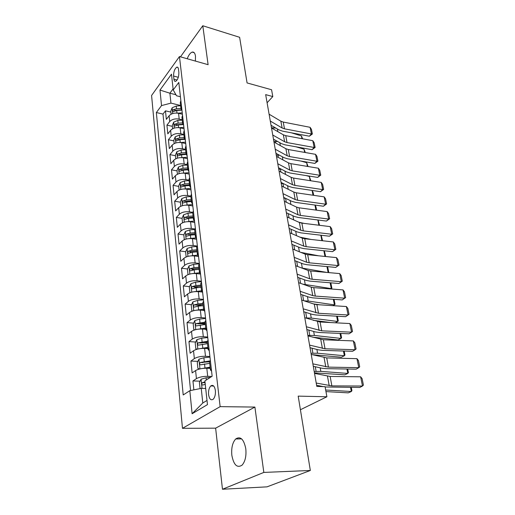<?xml version="1.0" encoding="UTF-8"?>
<svg xmlns="http://www.w3.org/2000/svg" width="515" height="515" viewBox="0 0 515 515"><rect width="100%" height="100%" fill="white"/><g stroke="black" fill="none" stroke-linecap="round" stroke-linejoin="round"><path stroke-width="0.77" d="M245.79 448.752C243.833 439.192 240.473 435.935 235.709 438.967C232.51 442.52 231.222 447.947 231.84 455.26C233.707 465.013 237.119 468.309 242.089 465.142C245.23 461.485 246.466 456.026 245.79 448.752M195.391 61.073L195.481 56.135C195.018 53.097 193.923 51.751 192.198 52.112C190.344 52.775 188.683 54.989 187.215 58.755M215.373 390.486C214.555 385.999 213.017 384.486 210.757 385.954C209.039 387.866 208.318 390.763 208.594 394.644C209.393 399.183 210.944 400.702 213.249 399.202C214.948 397.265 215.656 394.355 215.373 390.486M222.474 489.25L267.021 486.849L310.333 470.478L263.828 472.422L254.899 407.075L220.143 406.644L182.471 428.326L215.631 428.165L222.474 489.25L263.828 472.422M220.143 406.644L179.458 56.553L151.584 95.487L182.471 428.326M179.458 56.553L208.105 64.684L202.788 25.75L180.469 56.837M202.788 25.75L239.623 37.299L247.071 82.934L271.572 89.745L272.802 96.569L265.669 94.625L316.822 386.424L325.074 386.675L326.896 396.762L298.191 396.125L310.333 470.478M182.413 114.259L178.557 113.332C174.501 112.656 171.36 113.474 169.113 115.785L166.345 119.364L165.476 110.822L170.871 112.116M182.207 119.821L179.194 119.113C175.132 118.444 171.971 119.261 169.712 121.559L166.931 125.119L172.37 126.362M166.931 125.119L167.819 133.842L170.62 130.314C172.898 128.035 176.078 127.218 180.166 127.862L184.055 128.756M185.735 143.55L181.808 142.7C177.681 142.082 174.469 142.9 172.165 145.14L169.319 148.61L168.418 139.713L173.909 140.904M187.454 158.665L183.488 157.847C179.323 157.268 176.072 158.079 173.735 160.287L170.858 163.693L169.931 154.609L175.473 155.749M189.205 174.096L185.2 173.317C180.997 172.77 177.714 173.581 175.345 175.75L172.422 179.098L171.476 169.815L177.07 170.909M190.994 189.861L186.958 189.127C182.709 188.619 179.387 189.423 176.986 191.554L174.025 194.831L173.059 185.349L178.705 186.385M192.822 205.968L188.748 205.279C184.46 204.809 181.1 205.614 178.666 207.7L175.654 210.905L174.669 201.217L180.372 202.189M194.689 222.429L190.576 221.785C186.243 221.353 182.844 222.158 180.379 224.199L177.327 227.327L176.323 217.433L182.072 218.341M196.601 239.263L192.449 238.664C188.072 238.278 184.634 239.076 182.13 241.065L179.033 244.116L178.003 234.003L183.823 234.846M198.552 256.47L194.361 255.923C189.938 255.575 186.462 256.373 183.926 258.318L180.778 261.285L179.729 250.94L185.677 251.726M190.074 252.311L191.039 252.44M200.554 274.07L196.318 273.574C191.85 273.278 188.336 274.07 185.761 275.956L182.568 278.834L181.492 268.257L187.576 268.985M192.076 269.525L194.4 269.802M201.97 292.011L198.32 291.638C193.807 291.387 190.247 292.179 187.634 294.007L184.389 296.788L183.289 285.967L189.526 286.63M194.207 287.125L198.372 287.57M203.753 310.416L200.367 310.12C195.809 309.921 192.204 310.706 189.552 312.476L186.263 315.161L185.136 304.088L191.522 304.674M196.595 305.144L202.717 305.704M205.865 329.291L202.466 329.04C197.863 328.892 194.213 329.677 191.516 331.383L188.175 333.965L187.022 322.628L193.576 323.137M199.743 323.62L205.273 324.051M208.047 348.61L204.609 348.41C199.962 348.327 196.267 349.099 193.531 350.734L190.132 353.213L188.953 341.606L195.681 342.031M203.921 342.552L207.384 342.771M210.281 368.399L206.811 368.251C202.105 368.225 198.365 368.998 195.591 370.562L192.134 372.918L190.93 361.041L197.844 361.369M208.594 361.884L209.547 361.929M173.581 76.033L173.928 79.181C174.16 80.9 174.752 81.615 175.705 81.338C177.836 79.677 178.892 76.716 178.872 72.448L178.505 69.28C178.274 67.613 177.694 66.905 176.774 67.169C174.636 68.804 173.568 71.765 173.581 76.033L178.306 77.302M175.95 94.741L169.892 93.209L170.948 103.122L161.523 105.588L156.348 112.534L183.205 394.966L189.823 390.679L192.114 413.745L207.461 404.616L204.88 380.933L212.148 376.227L178.795 82.419L173.207 89.919L176.529 95.758L180.424 96.743M161.523 105.588L159.985 90.073L171.489 74.173L173.207 89.919M211.768 376.471L207.706 376.323L206.811 368.251M209.914 356.522L205.485 356.29L204.609 348.41M207.7 337.029L203.316 336.733L202.466 329.04M205.536 317.993L201.198 317.633L200.367 310.12M203.425 299.395L199.131 298.977L198.32 291.638M201.365 281.222L197.11 280.746L196.318 273.574M199.35 263.461L195.14 262.933L194.361 255.923M197.02 246.048L193.209 245.52L192.449 238.664M194.734 229.008L191.316 228.493L190.576 221.785M192.687 212.367L189.475 211.839L188.748 205.279M190.82 196.106L187.666 195.546L186.958 189.127M189.024 180.192L185.902 179.6L185.2 173.317M187.267 164.62L184.17 163.995L183.488 157.847M185.542 149.376L182.477 148.719L181.808 142.7M183.855 134.441L180.817 133.758L180.166 127.862M165.476 110.822L162.991 114.098L190.55 390.531M207.706 376.323C202.981 376.323 199.221 377.089 196.427 378.628L192.951 380.939L193.859 389.861M190.93 361.041L194.348 358.607C197.103 356.998 200.811 356.226 205.485 356.29M188.953 341.606L192.32 339.07C195.024 337.389 198.693 336.61 203.316 336.733M187.022 322.628L190.331 319.982C193.003 318.238 196.627 317.459 201.198 317.633M185.136 304.088L188.393 301.339C191.026 299.537 194.606 298.752 199.131 298.977M183.289 285.967L186.501 283.128C189.095 281.261 192.629 280.469 197.11 280.746M181.492 268.257L184.653 265.322C187.209 263.403 190.698 262.611 195.14 262.933M179.729 250.94L182.844 247.921C185.361 245.951 188.812 245.146 193.209 245.52M178.003 234.003L181.074 230.9C183.559 228.879 186.971 228.081 191.316 228.493M176.323 217.433L179.342 214.253C181.795 212.186 185.168 211.382 189.475 211.839M174.669 201.217L177.656 197.966C180.063 195.855 183.404 195.05 187.666 195.546M173.059 185.349L175.995 182.033C178.377 179.877 181.679 179.066 185.902 179.6M171.476 169.815L174.373 166.435C176.722 164.24 179.986 163.429 184.17 163.995M169.931 154.609L172.789 151.159C175.106 148.932 178.332 148.12 182.477 148.719M168.418 139.713L171.231 136.205C173.523 133.939 176.716 133.128 180.817 133.758M181.525 106.438L180.932 108.517L181.975 110.455M180.855 100.573L180.269 102.665L180.932 108.517M180.591 105.491L170.948 103.122M300.419 409.734L326.896 396.762M267.098 102.762L272.802 96.569M173.091 88.902L169.892 93.209L159.985 90.073M205.704 388.49L201.236 388.374L202.794 402.994L207.004 400.445M162.991 114.098L156.348 112.534M192.951 380.939L200.071 381.164M182.529 115.328L181.93 117.388L182.606 123.362L183.211 121.315M183.662 125.261L182.606 123.362M184.241 130.398L183.63 132.419L184.319 138.522L184.936 136.514M185.374 140.376L184.319 138.522M185.992 145.797L185.361 147.773L186.07 154.011L186.7 152.047M187.125 155.82L186.07 154.011M187.775 161.53L187.138 163.467L187.853 169.841L188.503 167.916M188.921 171.604L187.853 169.841M189.604 177.611L188.947 179.503L189.681 186.024L190.344 184.145M190.75 187.73L189.681 186.024M191.471 194.052L190.801 195.906L191.554 202.562L192.23 200.734M192.623 204.223L191.554 202.562M193.376 210.873L192.694 212.669L193.46 219.487L194.155 217.703M194.535 221.083L193.46 219.487M195.333 228.074L194.631 229.819L195.417 236.791L196.125 235.065M196.498 238.336L195.417 236.791M197.329 245.674L196.608 247.367L197.419 254.5L198.14 252.826M198.5 255.981L197.419 254.5M199.376 263.686L198.636 265.322L199.466 272.622L200.206 271.012M200.547 274.038L199.466 272.622M201.468 282.13L200.715 283.701L201.558 291.181L202.318 289.63M202.646 292.526L201.558 291.181M203.612 301.011L202.839 302.524L203.702 310.178L204.481 308.697M204.796 311.453L203.702 310.178M205.807 320.356L205.015 321.798L205.903 329.645L206.702 328.229M206.998 330.836L205.903 329.645M208.06 340.177L207.249 341.548L208.157 349.588L208.974 348.243M209.251 350.702L208.157 349.588M210.365 360.494L209.534 361.788L200.258 362.483C199.369 363.796 199.472 364.581 200.567 364.845L209.708 363.365M189.823 390.679L201.236 388.374M211.562 371.058L210.461 370.027L211.305 368.759M192.114 413.745L202.794 402.994M254.899 407.075L215.631 428.165M269.1 114.188L280.868 121.199L283.244 122.061L310.082 127.308L311.427 133.971L312.38 133.977L309.367 136.211L282.503 131.138L278.937 129.877L271.051 125.299M309.367 136.211L311.427 133.971L284.492 128.827L282.111 127.984L270.304 121.057M310.082 127.308L311.433 129.323L312.38 133.977M177.578 113.152L182.252 112.869M171.089 114.208L170.774 111.195L172.145 107.79L176.227 106.045L180.623 105.781M275.898 128.113L271.482 127.772M301.97 138.683L301.436 135.928L291.342 132.806M180.926 108.485L176.523 108.749L173.201 109.798C172.506 110.77 172.467 111.395 173.079 111.658L176.709 110.461L181.692 110.165M173.201 109.798L175.473 110.345L181.434 109.837M301.436 135.928L302.627 138.805M271.521 127.997L283.359 134.827L285.748 135.664L312.792 140.692L314.163 147.483L315.116 147.445L312.071 149.685L285.001 144.831L281.409 143.614L273.478 139.159M312.071 149.685L314.163 147.483L287.022 142.565L284.628 141.741L272.75 135.007M312.792 140.692L314.15 142.707L315.116 147.445M273.993 142.082L285.902 148.719L288.303 149.53L315.553 154.333L316.957 161.253L317.903 161.169L314.832 163.416L287.55 158.794L283.932 157.622L275.956 153.296M314.832 163.416L316.957 161.253L289.604 156.566L287.19 155.768L275.242 149.228M315.553 154.333L316.925 156.335L317.903 161.169M276.51 156.451L288.49 162.888L290.911 163.667L318.373 168.231L319.796 175.287L320.748 175.158L317.646 177.418L290.151 173.034L286.507 171.901L278.486 167.716M317.646 177.418L319.796 175.287L292.237 170.845L289.803 170.079L277.785 163.738M318.373 168.231L319.751 170.233L320.748 175.158M279.079 171.109L291.13 177.34L293.569 178.087L321.244 182.407L322.699 189.597L323.645 189.417L320.51 191.689L292.803 187.557L289.134 186.469L281.061 182.426M320.51 191.689L322.699 189.597L294.921 185.406L292.469 184.673L280.385 178.551M321.244 182.407L322.628 184.396L323.645 189.417M179.027 127.675L183.9 127.366M172.628 128.75L172.287 125.544L173.677 122.145L177.804 120.407L182.239 120.13M277.701 141.535L273.858 141.316M304.655 152.408L304.024 149.183L296.022 146.807M182.555 122.892L178.106 123.169L174.746 124.212C174.038 125.203 173.999 125.834 174.649 126.098L178.299 124.92L183.089 124.617M174.746 124.212L177.044 124.739L182.857 124.224M304.024 149.183L305.318 152.53M180.469 142.501L185.58 142.159M174.192 143.601L173.832 140.189L175.235 136.79L179.413 135.065L183.894 134.776M279.555 155.247L276.278 155.124M307.391 166.409L306.663 162.689L300.96 161.066M184.216 137.595L179.722 137.885L176.33 138.928C175.602 139.938 175.57 140.576 176.246 140.84L179.915 139.674L184.57 139.372M176.33 138.928L178.641 139.436L184.396 138.908M306.663 162.689L308.054 166.519M187.035 158.575L187.441 158.549M185.909 152.607L181.37 152.916L177.939 153.953C177.199 154.983 177.179 155.633 177.881 155.897L181.57 154.745L181.892 157.642L187.293 157.268M175.789 158.768L175.409 155.144L176.832 151.745L181.055 150.039L185.587 149.73M281.435 169.255L278.744 169.197M310.178 180.681L309.348 176.452L306.168 175.589M181.57 154.745L186.153 154.429M177.939 153.953L180.276 154.436L186.057 153.901M309.348 176.452L310.848 180.784M183.334 173.111L189.044 172.699M188.651 173.986L189.185 173.948M177.424 174.263L177.018 170.414L178.46 167.014L182.735 165.328L187.312 165.006M283.347 183.565L281.261 183.552M313.017 195.23L312.09 190.473L311.691 190.37M187.64 167.942L183.057 168.27L179.587 169.293C178.827 170.349 178.814 171.006 179.548 171.27L183.256 170.13L187.853 169.802M179.587 169.293L181.943 169.757L187.782 169.203M312.09 190.473L313.146 192.539L313.693 195.333M281.699 186.063L293.827 192.082L296.28 192.797L324.167 196.859L325.654 204.191L326.6 203.959L323.433 206.238L295.513 202.369L291.818 201.333L283.694 197.432M323.433 206.238L325.654 204.191L297.657 200.258L295.192 199.562L283.031 193.659M324.167 196.859L325.564 198.842L326.6 203.959M184.782 188.928L190.833 188.464M190.293 189.732L190.975 189.681M179.091 190.087L178.666 186.012L180.128 182.613L184.447 180.939L189.069 180.604M285.271 198.191L283.823 198.191M189.411 183.604L184.776 183.945L181.267 184.969C180.488 186.044 180.488 186.713 181.254 186.971L184.988 185.851L189.623 185.509M181.267 184.969L183.649 185.406L189.546 184.834M315.038 205.073L315.946 206.824L316.603 210.172M315.914 210.075L314.935 205.06M284.377 201.333L296.576 207.12L299.048 207.803L327.154 211.594L328.667 219.075L329.619 218.791L326.413 221.077L298.269 217.478L294.548 216.493L286.379 212.753M326.413 221.077L328.667 219.075L300.451 215.418L297.966 214.755L285.735 209.09M327.154 211.594L328.557 213.564L329.619 218.791M186.256 205.105L192.661 204.571M191.953 205.82L192.797 205.755M304.185 223.401L298.784 222.197M180.797 206.257L180.347 201.944L181.827 198.552L186.198 196.897L190.872 196.543M287.177 213.12L286.443 213.12M191.22 199.608L186.533 199.968L182.986 200.985C182.194 202.08 182.201 202.762 182.999 203.019L186.745 201.912L191.438 201.552M182.986 200.985L185.387 201.397L191.355 200.805M318.077 220.008L319.564 225.306M318.875 225.222L317.852 219.982M287.106 216.924L299.376 222.467L301.867 223.117L330.199 226.626L331.744 234.254L332.69 233.919L329.452 236.211L301.088 232.902L297.342 231.969L289.121 228.39M329.452 236.211L331.744 234.254L303.303 230.887L300.805 230.257L288.497 224.836M330.199 226.626L331.609 228.589L332.69 233.919M187.756 221.643L194.47 221.038M193.634 222.268L194.664 222.184M311.118 239.462L299.891 237.125M182.542 222.789L182.059 218.225L183.565 214.832L187.988 213.204L192.713 212.83M193.067 215.965L188.329 216.339L184.743 217.349C183.932 218.469 183.945 219.158 184.782 219.416L188.548 218.328L193.286 217.948M184.743 217.349L187.17 217.736L193.196 217.124M321.18 235.246L322.583 240.756M321.894 240.679L320.826 235.207M289.9 232.838L302.241 238.13L304.751 238.741L333.308 241.96L334.885 249.749L335.832 249.35L332.548 251.655L303.959 248.642L300.187 247.767L291.915 244.355M332.548 251.655L334.885 249.749L306.213 246.679L303.696 246.086L291.316 240.923M333.308 241.96L334.724 243.917L335.832 249.35M189.282 238.561L195.977 237.904M195.333 239.076L196.569 238.973M318.611 255.807L300.824 252.369M184.325 239.687L183.816 234.859L185.342 231.48L189.816 229.87L194.631 229.471M194.953 232.683L190.17 233.076L186.539 234.08C185.709 235.226 185.735 235.922 186.61 236.179L190.389 235.11L195.179 234.711M186.539 234.08L188.986 234.441L195.082 233.804M324.347 250.792L325.673 256.522M324.971 256.451L323.858 250.741M292.752 249.093L305.163 254.127L307.693 254.7L336.475 257.609L338.085 265.56L339.031 265.103L335.716 267.414L306.895 264.71L303.097 263.892L294.78 260.661M335.716 267.414L338.085 265.56L309.187 262.805L306.65 262.251L294.194 257.352M336.475 257.609L337.904 259.554L339.031 265.103M190.827 255.871L197.631 255.137M197.045 256.27L198.52 256.142M326.748 272.429L301.616 267.974M186.147 256.966L185.612 251.874L187.157 248.5L191.689 246.91L196.769 246.473M196.885 249.775L192.044 250.187L188.374 251.185C187.524 252.356 187.557 253.065 188.477 253.316L192.275 252.266L197.116 251.848M188.374 251.185L190.846 251.513L197.007 250.857M327.591 266.654L328.763 272.313L328.351 272.57M328.119 272.551L326.954 266.59M328.763 272.313L328.325 272.57M295.661 265.701L308.15 270.459L310.693 270.993L339.713 273.587L341.355 281.699L342.295 281.177L338.947 283.495L309.895 281.119L306.065 280.36L297.696 277.321M338.947 283.495L341.355 281.699L312.219 279.265L309.663 278.757L297.142 274.141M339.713 273.587L341.149 275.512L342.295 281.177M192.398 273.587L199.485 272.757M198.771 273.864L200.129 273.735M330.701 288.941L331.254 288.612L302.794 284.151M188.001 274.566L187.447 269.268L189.011 265.901L193.601 264.337L199.234 263.834M198.854 267.253L193.968 267.691L190.247 268.675C189.385 269.873 189.43 270.6 190.383 270.845L194.2 269.821L199.099 269.377M190.247 268.675L192.752 268.978L198.977 268.302M330.823 282.832L331.872 288.188L331.254 288.612L330.115 282.774M298.636 282.671L311.195 287.138L313.764 287.634L343.016 289.894L344.696 298.172L345.636 297.586L342.243 299.917L312.953 297.876L309.097 297.181L300.676 294.335M342.243 299.917L344.696 298.172L315.322 296.086L312.747 295.616L300.148 291.297M343.016 289.894L344.458 291.805L345.636 297.586M194.001 291.728L201.513 290.763M200.496 291.857L201.758 291.741M313.487 303.908L319.815 304.822M333.025 305.678L334.428 304.874L308.215 301.05L304.153 300.837M190.408 292.552L189.893 292.475L189.32 287.061L190.911 283.701L195.558 282.162L201.41 281.621M200.876 285.136L195.932 285.593L192.172 286.572C191.284 287.795 191.342 288.529 192.34 288.773L196.17 287.776L201.12 287.312M192.172 286.572L194.696 286.836L200.992 286.14M334.055 299.35L335.04 304.391L334.428 304.874L333.34 299.299M301.674 300.02L314.311 304.185L316.899 304.629L346.389 306.541L348.101 315L349.041 314.35L347.837 308.44L346.389 306.541M303.219 308.833L318.489 313.268L348.101 315L345.61 316.686L316.081 315L312.193 314.369L303.728 311.73M195.629 310.294L203.592 309.193M202.221 310.281L203.702 310.139M313.32 320.33L330.785 322.557M335.265 322.789L337.673 321.482L311.266 318.064L305.504 317.967M192.668 310.963L191.825 310.809L191.239 305.26L192.855 301.919L197.56 300.406L203.477 299.839M202.942 303.438L197.947 303.914L194.136 304.88C193.234 306.135 193.299 306.882 194.335 307.12L198.191 306.142L203.193 305.659M194.136 304.88L196.685 305.118L203.052 304.391M337.357 316.216L338.278 320.922L337.673 321.482L336.636 316.171M304.783 317.749L320.098 321.997L349.833 323.549L351.584 332.188L352.518 331.467L351.294 325.428L349.833 323.549M306.361 326.768L321.727 330.83L351.584 332.188L349.048 333.81L319.274 332.49L315.36 331.93L306.843 329.51M197.29 329.31L205.723 328.061M203.934 329.149L205.826 328.956M312.605 337.158L338.033 339.964L340.981 338.432L314.382 335.445L307.886 335.445M194.96 329.832L193.801 329.561L193.202 323.89L194.844 320.555L199.608 319.075L205.594 318.482M205.06 322.165L196.144 323.62C195.224 324.907 195.301 325.667 196.382 325.905L205.318 324.444M196.144 323.62L198.719 323.819L205.163 323.072M340.73 333.443L341.587 337.808L340.981 338.432L340.003 333.411M307.964 335.883L323.369 339.752L353.354 340.917L355.144 349.743L356.071 348.951L354.822 342.784L353.354 340.917M309.579 345.102L325.036 348.777L355.144 349.743L352.563 351.301L322.538 350.374L318.598 349.885L310.03 347.689M198.99 348.79L207.905 347.374M205.614 348.468L208.002 348.217M312.219 354.674L341.368 357.217L344.368 355.749L317.568 353.213L311.009 353.277M197.271 349.17L195.829 348.771L195.217 342.958L196.885 339.636L201.706 338.188L207.757 337.563M207.249 341.336L198.185 342.816C197.271 344.117 197.361 344.889 198.455 345.14L207.487 343.672M198.185 342.816L200.773 342.984L207.32 342.198M344.175 351.043L344.96 355.047L344.368 355.749L343.441 351.018M311.215 354.429L326.716 357.899L356.947 358.665L358.775 367.684L359.702 366.815L358.427 360.519L356.947 358.665M312.863 363.86L328.416 367.124L358.775 367.684L356.155 369.178L325.879 368.65L321.907 368.238L313.287 366.274M200.728 368.753L210.139 367.163M207.249 368.27L210.229 367.948M314.44 372.854L344.773 374.843L347.818 373.433L320.826 371.367L314.208 371.502M199.62 368.991L197.902 368.431L197.277 362.483L198.964 359.18L203.856 357.758L209.978 357.107M209.882 360.931L200.309 362.457M200.258 362.483L202.942 362.579M347.696 369.03L348.404 372.654L347.818 373.433L346.956 369.017M314.536 373.401L330.134 376.452L360.622 376.806L362.496 386.025L363.416 385.078L362.109 378.641L360.622 376.806M316.229 383.051L331.872 385.89L362.496 386.025L359.824 387.441L325.132 386.977M323.343 386.623L316.622 385.297M204.635 388.465L205.678 388.239M325.963 391.6L348.256 392.855L351.346 391.503L325.68 390.016M200.103 388.606L199.382 382.484L201.101 379.195L206.052 377.804L210.455 377.321M204.989 381.892L202.389 382.626C201.52 383.952 201.635 384.757 202.736 385.033L205.253 384.344M351.294 387.415L351.925 390.647L351.346 391.503L350.548 387.409M179.194 119.113L178.557 113.332M169.712 121.559L169.113 115.785M196.427 378.628L195.591 370.562M194.348 358.607L193.531 350.734M192.32 339.07L191.516 331.383M190.331 319.982L189.552 312.476M188.393 301.339L187.634 294.007M186.501 283.128L185.761 275.956M184.653 265.322L183.926 258.318M182.844 247.921L182.13 241.065M181.074 230.9L180.379 224.199M179.342 214.253L178.666 207.7M177.656 197.966L176.986 191.554M175.995 182.033L175.345 175.75M174.373 166.435L173.735 160.287M172.789 151.159L172.165 145.14M171.231 136.205L170.62 130.314M177.083 80.018L173.928 79.181M280.868 121.199L282.111 127.984M283.244 122.061L284.492 128.827M172.107 107.88L172.712 113.545M176.709 110.461L176.999 113.088M176.227 106.045L176.523 108.749M277.843 131.647L277.366 128.962M273.349 129.053L273.13 127.817M283.359 134.827L284.628 141.741M285.748 135.664L287.022 142.565M285.902 148.719L287.19 155.768M288.303 149.53L289.604 156.566M288.49 162.888L289.803 170.079M290.911 163.667L292.237 170.845M291.13 177.34L292.469 184.673M293.569 178.087L294.921 185.406M173.639 122.229L174.263 128.1M178.299 124.92L178.596 127.63M177.804 120.407L178.106 123.169M280.353 145.629L279.832 142.726M275.834 143.106L275.525 141.355M175.203 136.874L175.853 142.958M179.915 139.674L180.224 142.481M179.413 135.065L179.722 137.885M282.909 159.888L282.349 156.76M278.364 157.442L277.958 155.15M176.799 151.828L177.469 158.131M181.055 150.039L181.37 152.916M285.516 174.437L284.911 171.07M280.945 172.068L280.437 169.216M178.428 167.098L179.123 173.626M183.256 170.13L183.585 173.091M182.735 165.328L183.057 168.27M288.181 189.282L287.531 185.664M283.578 186.997L282.967 183.565M293.827 192.082L295.192 199.562M296.28 192.797L297.657 200.258M180.089 182.696L180.81 189.456M184.988 185.851L185.316 188.876M184.447 180.939L184.776 183.945M290.891 204.423L290.203 200.554M286.263 202.228L285.574 198.339M296.576 207.12L297.966 214.755M299.048 207.803L300.451 215.418M181.789 198.636L182.535 205.64M186.745 201.912L187.087 205.002M186.198 196.897L186.533 199.968M293.666 219.886L292.926 215.746M289.005 217.781L288.271 213.622M299.376 222.467L300.805 230.257M301.867 223.117L303.303 230.887M183.527 214.922L184.299 222.171M188.548 218.328L188.896 221.489M187.988 213.204L188.329 216.339M296.492 235.67L295.707 231.254M291.812 233.655L291.026 229.22M302.241 238.13L303.696 246.086M304.751 238.741L306.213 246.679M185.303 231.563L186.102 239.082M190.389 235.11L190.743 238.342M189.816 229.87L190.17 233.076M299.382 251.784L298.546 247.084M294.67 249.872L293.833 245.146M305.163 254.127L306.65 262.251M307.693 254.7L309.187 262.805M187.119 248.584L187.949 256.367M192.275 252.266L192.636 255.575M191.689 246.91L192.044 250.187M302.305 268.077L301.442 263.249M297.593 266.442L296.704 261.414M308.15 270.459L309.663 278.757M310.693 270.993L312.219 279.265M188.973 265.985L189.835 274.051M194.2 269.821L194.573 273.201M193.601 264.337L193.968 267.691M305.234 284.389L304.397 279.754M300.58 283.366L299.64 278.023M311.195 287.138L312.747 295.616M313.764 287.634L315.322 296.086M190.872 283.784L191.767 292.147M196.17 287.776L196.55 291.233M195.558 282.162L195.932 285.593M308.215 301.05L307.423 296.614M303.631 300.663L302.633 294.998M314.311 304.185L315.895 312.843M316.899 304.629L318.489 313.268M192.816 302.002L193.743 310.667M198.191 306.142L198.578 309.682M197.56 300.406L197.947 303.914M311.266 318.064L310.513 313.847M306.676 317.916L305.691 312.341M317.498 321.598L319.113 330.45M320.098 321.997L321.727 330.83M194.805 320.639L195.764 329.619M200.251 324.952L200.65 328.57M199.608 319.075L200 322.667M314.382 335.445L313.667 331.454M309.753 335.349L308.82 330.07M320.748 339.398L322.403 348.443M323.369 339.752L325.036 348.777M196.839 339.72L197.831 349.035M202.363 344.2L202.775 347.915M201.706 338.188L202.112 341.87M317.568 353.213L316.892 349.447M312.895 353.168L312.019 348.198M200.805 342.971L198.204 342.81M324.077 357.59L325.763 366.847M326.716 357.899L328.416 367.124M198.925 359.264L199.955 368.914M204.532 363.918L204.944 367.723M203.856 357.758L204.268 361.53M320.826 371.367L320.195 367.852M316.107 371.379L315.289 366.731M327.476 376.201L329.207 385.664M330.134 376.452L331.872 385.89M201.056 379.278L202.028 388.394M206.052 377.804L206.296 380.012M318.772 386.482L318.637 385.69M205.073 382.664L202.472 382.587M241.619 438.883L235.709 438.967M194.187 52.691L192.198 52.112M213.693 386.038L210.757 385.954M210.461 370.027L209.534 361.788M177.881 67.471L176.774 67.169M205.002 382.709L202.389 382.626"/></g></svg>
